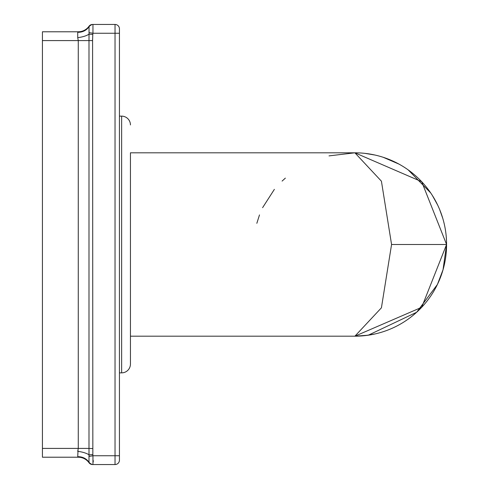 <?xml version="1.0" encoding="UTF-8"?>
<svg xmlns="http://www.w3.org/2000/svg" width="489" height="489" viewBox="0 0 489 489"><rect width="100%" height="100%" fill="white"/><g stroke="black" fill="none" stroke-linecap="round" stroke-linejoin="round"><path stroke-width="0.73" d="M402.569 166.181A91.688 91.688 0 0 0 354.892 152.812L130.441 152.812L130.441 364.06L130.441 336.188L354.892 336.188A91.688 91.688 0 0 0 402.453 322.887A91.688 91.688 0 0 1 354.892 336.188A91.688 91.688 0 0 0 446.579 244.5A91.688 91.688 0 0 1 432.258 293.7A91.688 91.688 0 0 0 424.91 185.307A91.688 91.688 0 0 1 435.638 201.065A91.688 91.688 0 0 0 424.91 185.307A91.688 91.688 0 0 1 435.638 201.065L435.387 200.6M402.728 322.716A91.688 91.688 0 0 0 406.328 320.399A91.688 91.688 0 0 1 402.728 322.716L402.569 322.819M329.011 155.887L354.892 152.812A91.688 91.688 0 0 1 410.864 171.877A91.688 91.688 0 0 0 354.892 152.812L381.42 181.193L391.567 244.5L381.42 307.813L354.892 336.188A91.688 91.688 0 0 0 435.931 201.615A91.688 91.688 0 0 1 446.579 244.5L421.695 181.7L354.892 152.812A91.688 91.688 0 0 1 410.864 171.877A91.688 91.688 0 0 0 402.734 166.284M424.501 184.824A91.688 91.688 0 0 0 418.59 178.552A91.688 91.688 0 0 1 424.501 184.824A91.688 91.688 0 0 0 418.59 178.552A91.688 91.688 0 0 1 424.501 184.824M418.278 178.253A91.688 91.688 0 0 0 411.701 172.538A91.688 91.688 0 0 1 418.278 178.253A91.688 91.688 0 0 0 411.701 172.538A91.688 91.688 0 0 1 418.278 178.253M435.931 201.615A91.688 91.688 0 0 1 446.579 244.5L421.689 307.306L354.892 336.188L368.284 335.203L416.659 312.263L437.411 284.464L443.028 269.763L446.579 244.549M446.53 247.465L446.194 252.874M444.953 261.694L444.758 262.672M442.777 270.637L439.666 279.433M431.384 295.056L430.711 296.059M418.59 310.448L418.278 310.747M385.13 331.059L384.69 331.212M374.996 333.956L365.02 335.625M92.568 24.45A4.401 4.401 90 0 0 88.992 26.284A13.203 13.203 -153.6 0 1 78.271 31.785L77.727 32.286L78.271 31.785A13.203 13.203 0 0 0 88.992 26.284L89.035 26.595A4.401 4.389 90 0 1 92.8 24.45A4.401 4.389 -90 0 0 92.323 24.474A4.401 4.389 -90 0 1 92.8 24.45L115.037 24.45A4.401 4.401 0 0 1 119.438 28.851L119.438 460.149A4.401 4.401 0 0 1 115.037 464.55L92.568 464.55A4.401 4.401 0 0 1 88.992 462.716L92.066 464.519A4.401 4.401 0 0 1 91.736 464.471M93.252 461.971L93.228 460.418L93.252 461.971M89.035 26.595L89.035 34.151A13.203 4.37 172.5 0 1 77.727 37.653L77.727 32.286A13.203 12.353 -159.6 0 0 89.035 26.595L88.992 26.284A13.203 13.203 -153.6 0 1 78.271 31.785A13.203 13.203 0 0 0 88.992 26.284L92.066 24.481A4.401 4.401 90 0 0 91.736 24.529M92.586 39.041L92.843 454.953M92.568 448.566L88.992 448.413L88.992 462.716L92.066 464.519M92.568 464.55L92.8 464.55A4.401 4.389 -90 0 1 89.035 462.405L88.992 462.716L89.035 462.405A13.203 12.353 159.6 0 0 77.727 456.714L78.271 457.215A13.203 13.203 0 0 1 88.992 462.716M89.077 26.895A4.401 4.334 90 0 1 92.959 24.45L92.959 33.252L89.077 32.629M89.004 36.596L88.998 39.67M88.998 449.409L89.016 453.492M78.032 450.302L77.727 456.714L78.271 457.215L42.421 457.215L42.421 31.785L78.271 31.785M77.727 37.653L78.271 40.587L42.421 40.587M119.438 33.252L92.959 33.252L92.8 34.45L89.035 34.151L88.992 40.587L78.271 40.587L78.271 448.425L77.727 451.347A13.203 4.364 -172.5 0 1 89.035 454.849L89.077 456.433L92.959 455.748L92.959 464.55A4.401 4.334 -90 0 1 89.077 462.105M285.362 178.124L282.098 181.089M274.372 189.359L262.599 207.672M259.5 214.909L256.835 223.308M365.02 153.375L374.996 155.044M411.127 172.079L411.866 172.66M424.324 184.622L424.666 185.013M430.754 193.002L432.258 195.3M439.66 209.561L442.771 218.357M444.77 226.383L444.953 227.306M446.194 236.126L446.512 240.998M130.441 124.939A8.802 8.802 0 0 0 121.639 116.137L121.639 372.862L119.438 372.862M130.441 364.06A8.802 8.802 0 0 1 121.639 372.862M119.438 116.137L121.639 116.137M115.037 24.45L115.037 455.748L119.438 455.748L119.438 460.149M88.992 26.284L92.066 24.481A4.401 4.401 0 0 0 91.761 24.523M89.035 454.849L92.8 454.55L92.959 455.748L115.037 455.748L115.037 464.55M92.8 34.45L92.568 40.587L88.992 40.587L88.992 448.413L42.421 448.413M391.567 244.5L446.579 244.5M445.711 231.914L445.393 229.799M442.747 218.265L442.533 217.568M437.692 205.123L432.343 195.429M430.717 192.953L408.144 169.86M398.926 164.078L383.272 157.317M370.087 154.078L367.752 153.717"/></g></svg>
